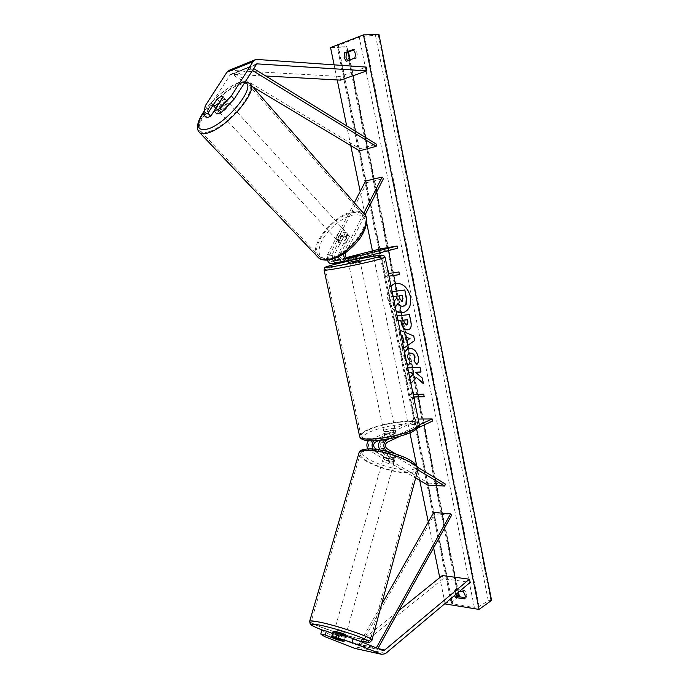 <?xml version="1.0" encoding="UTF-8"?>
<svg xmlns="http://www.w3.org/2000/svg" width="689" height="689" viewBox="0 0 689 689"><rect width="100%" height="100%" fill="white"/><g stroke="black" fill="none" stroke-linecap="round" stroke-linejoin="round"><path stroke-width="0.52" stroke-dasharray="3.44 2.58" d="M334.122 258.685L334.131 255.102L343.156 237.524L341.753 235.982L332.701 253.578L332.486 259.21M338.497 256.833L339.048 252.458L348.091 234.76L345.706 233.812L341.753 235.982M343.156 237.524L347.11 235.362L349.065 235.672L349.495 236.31L340.478 254C339.729 257.109 340.573 258.926 343.01 259.469L347.178 258.401M327.396 260.158L327.585 254.474L354.327 202.764M335.603 260.364L331.538 261.398C329.101 260.873 328.265 259.073 329.015 255.998L366.875 182.602L365.558 181.052M343.647 253.897L344.285 251.528L363.671 213.392M366.875 182.602L383.463 178.615M346.188 252.148L365.015 215.011M346.593 257.996L339.643 259.779M346.257 257.634L339.401 259.391M380.449 248.867L380.896 251.072L397.553 248.229M341.847 261.656L359.322 257.677L343.656 261.777L348.901 260.907M380.896 251.072L332.184 263.689L337.309 262.836M352.51 256.489L352.992 258.771M349.495 236.31L348.091 234.76M358.857 255.395L359.339 257.703M216.94 114.038L225.897 99.914L225.596 99.405L223.804 99.474L219.705 102.23L216.983 99.242M229.308 70.252L339.935 76.445L366.307 67.109M206.519 117.802L208.044 108.819L230.608 74.317L265.773 76.005M208.044 108.819L205.253 105.796M340.478 80.131L339.935 76.445M219.705 102.23L214.124 110.981M225.897 99.914L223.098 96.822M332.873 632.45L345.189 637.377L344.104 641.287M345.189 637.377L338.669 636.007L332.554 633.561M355.136 648.487L358.263 647.419L443.156 578.614L470.217 582.36M321.892 630.151L325.785 632.795L355.352 644.551L357.066 644.258L360.502 641.502M325.785 632.795L324.683 636.636M442.321 575.539L443.156 578.614M360.752 641.304L398.922 610.532M338.669 636.007L337.584 639.848M376.874 449.426L389.147 456.773L393.591 457.608L395.572 456.953L394.926 459.262L392.997 459.744L388.544 458.9L374.385 450.46L372.99 449.013M427.895 485.168L428.429 483.118L369.821 448.194C367.978 446.059 368.055 444.035 370.027 442.123L415.743 421.177L415.312 419.076L368.486 440.693M367.797 448.901L369.201 450.339L415.682 477.925M369.562 439.918L374.747 439.987L373.688 440.745M418.008 427.869L399.801 436.361M419.308 424.889L389.216 438.859M387.399 451.493L417.87 469.872M379.975 449.9L394.969 459.098M428.429 483.118L445.275 483.997M395.572 456.953L381.43 448.436C379.596 446.274 379.665 444.224 381.637 442.295L396.287 435.327C395.529 434.673 393.402 434.707 389.914 435.422L379.234 440.34M395.572 453.896L417.551 467.202M415.743 421.177L432.546 421.082M415.312 419.076L418.189 419.05M374.747 439.987L389.457 433.243C392.945 432.528 395.073 432.494 395.831 433.131L381.62 440.073M389.914 435.422L389.457 433.243M389.147 456.773L388.544 458.9M396.321 435.474L395.865 433.278M352.846 256.403L353.423 259.15L347.945 260.58L347.471 258.323L348.057 261.062M348.341 262.406L359.804 259.977M353.379 256.808L354.292 259.503M394.03 432.192C389.457 433.812 386.184 434.225 384.212 433.415L385.59 432.149C390.155 430.539 393.419 430.134 395.374 430.935L394.03 432.192M385.108 437.722L390.241 435.353L389.69 432.735L385.952 433.898L384.557 435.086L385.134 437.808C385.823 438.437 387.838 438.428 391.188 437.782L390.637 435.138L394.401 433.958L395.77 432.77L396.321 435.396L391.188 437.782M390.241 435.353C393.574 434.707 395.589 434.699 396.287 435.327L396.321 435.396M358.848 255.369L359.322 257.677M359.434 258.151L353.965 259.572M347.945 260.58L353.423 259.15M384.557 435.086L389.69 432.735M395.77 432.77L390.637 435.138M393.574 429.988C388.992 431.607 385.719 432.012 383.756 431.219L385.134 429.962C389.698 428.36 392.963 427.955 394.918 428.739L393.574 429.988M350.4 264.188L360.287 262.285L350.4 264.188M376.168 259.994C381.62 258.521 384.1 257.634 383.601 257.324C382.559 256.299 349.788 262.621 333.838 266.884C327.852 268.469 325.105 269.433 325.587 269.778C326.138 270.889 360.476 264.275 376.168 259.994M368.391 429.919C383.385 422.925 415.846 418.834 417.68 423.881C418.447 425.544 416.277 427.593 411.152 430.039C396.476 437.274 362.517 441.52 361.122 436.447C360.338 434.647 362.758 432.468 368.391 429.919M219.722 110.576L217.974 110.628C217.672 107.656 220.196 104.573 225.544 101.395L227.344 101.326C229.248 102.342 223.46 109.379 219.722 110.576M216.294 108.707C216.157 107.131 217.509 105.012 220.342 102.351L216.294 108.707L213.125 105.262M217.199 98.906L220.342 102.351M339.703 241.228L337.799 240.917C336.895 237.55 339.066 234.665 344.302 232.271L346.257 232.581C347.135 235.957 344.948 238.842 339.703 241.228M341.735 235.449L338.549 241.65C338.084 239.867 339.152 237.8 341.735 235.449L343.423 237.292L347.11 235.362L349.426 236.146L347.738 234.286C348.229 236.06 347.17 238.144 344.552 240.521L347.738 234.286M338.549 241.65L340.624 243.992L342.536 244.311L346.248 242.373L344.552 240.521M346.248 242.373L349.426 236.146M343.423 237.292L340.245 243.493M226.216 100.163C226.38 101.722 225.036 103.85 222.159 106.554L226.216 100.163L223.064 96.684M219.059 103.161L222.159 106.554M338.282 239.677L336.378 239.376C335.483 236.008 337.653 233.123 342.898 230.712L344.844 231.022C345.723 234.398 343.535 237.283 338.282 239.677M227.284 103.298C221.927 106.476 219.412 109.551 219.722 112.531L221.479 112.488C226.836 109.327 229.368 106.244 229.075 103.238L227.284 103.298M209.473 131.478C228.283 125.941 258.168 89.673 248.419 84.566C246.464 83.162 243.277 83.291 238.859 84.971C219.765 91.577 191.387 126.276 201.033 131.633C202.799 132.831 205.615 132.779 209.473 131.478M352.131 212.798C356.635 211.859 360.071 212.376 362.457 214.348C373.92 222.065 348.178 255.86 328.739 258.186C324.769 258.831 321.711 258.323 319.558 256.652C307.957 248.815 332.511 216.131 352.131 212.798M390.964 285.84C387.898 289.268 386.865 293.807 387.873 299.457C389.182 305.063 391.963 309.111 396.227 311.609M403.926 312.418L404.073 312.375C409.611 309.895 411.815 304.633 410.696 296.589C407.767 286.831 402.548 282.447 395.03 283.437L394.883 283.48M390.999 286.021C388.122 289.458 387.175 293.902 388.165 299.362C389.414 304.788 392.084 308.775 396.166 311.325M454.421 595.649L453.732 593.729L454.284 590.309L459.796 591.128M455.877 594.418L455.283 592.678L455.825 589.267L464.619 590.551C466.832 593.238 467.323 595.658 466.091 597.819L465.118 597.673M347.618 60.71L348.083 61.132L346.205 61.235M406.777 363.206L404.245 357.66L404.512 352.139M398.087 320.712L396.976 320.824L395.994 316.018L397.105 315.898M409.74 377.718L408.827 378.743L409.989 384.41L410.902 383.385M407.742 367.926L406.631 367.986L407.595 372.723L408.706 372.663M445.094 603.495L439.754 577.615M433.614 547.781L428.308 522.029M419.713 480.311L416.69 465.652M409.938 432.873L373.524 256.144M373.205 254.577L372.448 250.917M366.651 222.788L365.067 215.089M365.041 214.959L360.192 191.421M350.744 145.551L346.679 125.846M337.222 79.95L334.113 64.844M387.967 271.216L384.023 275.531L389.449 278.459M414.149 399.276L408.715 395.917L412.72 392.282M401.05 335.19L399.818 334.708L398.81 329.773L400.042 330.281M403.72 348.238L402.729 348.935L401.687 343.854L402.677 343.174M348.083 61.132L356.644 57.997C357.746 54.552 357.178 51.727 354.93 49.522L353.535 50.039M378.95 34.45L375.471 35.337L364.524 35.992L359.262 37.163L337.059 45.999L346.92 46.232L346.067 46.99L330.556 47.593M491.593 600.395L488.294 600.774L479.208 606.389L474.325 607.319L452.664 603.848L451.321 603.116L451.838 602.04L458.547 596.665M459.262 595.761L457.858 595.279L346.067 46.99M457.858 595.279L445.18 603.952M354.93 49.522L353.044 49.599M356.644 57.997L354.766 58.091M464.619 590.551L463.077 591.61M466.091 597.819L464.55 598.887M455.825 589.267L454.284 590.309M404.09 306.062L403.358 306.209C401.291 306.321 399.672 305.279 398.509 303.074L398.311 303.324M394.117 301.291L396.89 298.191L396.451 296.055L392.437 296.563L391.154 291.8L392.153 291.671M391.438 291.714L392.144 291.619M392.437 296.563L391.154 291.8M393.143 296.52L392.144 296.649M393.298 302.29L394.444 307.871L393.591 302.204M395.253 306.855L394.444 307.871M395.297 307.07L394.728 307.785M398.879 271.974L388.88 273.455M399.172 271.897L399.422 274.644M389.896 278.459L389.707 276.013M388.01 271.406L384.316 275.445L389.397 278.192M389.164 273.378L388.381 271.01M414.08 398.94L408.715 395.917M408.99 395.796L412.745 392.394M413.366 391.826L413.615 394.487M413.891 394.375L423.683 394.186M424.183 396.64L423.959 394.065M414.408 396.916L414.649 399.586M423.27 383.213L423.365 383.652M409.774 377.882L409.102 378.631L410.265 384.298L416.509 377.279M420.988 371.939L420.316 367.125L406.906 367.874L407.879 372.611L408.689 372.568M423.64 383.532L422.495 377.865L415.803 372.206M403.952 320.049L404.417 322.34L406.984 324.898M398.078 320.643L396.976 320.824M397.26 320.729L395.994 316.018M396.278 315.924L409.369 314.597M409.654 314.503L411.178 322.03C411.927 326.086 411.169 328.584 408.896 329.54L408.749 329.583M406.648 362.586L404.529 357.557L404.615 352.613M407.94 348.574L409.636 348.186C414.003 348.298 416.966 351.183 418.507 356.833C419.093 360.295 418.645 362.81 417.172 364.36L416.888 364.472M409.585 353.379C408.155 354.077 407.595 355.438 407.914 357.479L410.041 361.363M410.325 361.26L408.792 365.067M405.855 336.852L406.648 340.711M400.998 334.957L399.818 334.708M400.102 334.613L398.81 329.773M399.095 329.669L413.701 335.931M413.986 335.827L414.64 340.564M414.924 340.461L402.729 348.935M403.013 348.832L401.687 343.854M401.971 343.751L402.695 343.251M402.298 301.308L403.229 298.492L402.583 295.288L399.362 295.745M334.139 631.477C335.681 632.476 338.971 633.596 343.992 634.827L345.861 635.008M338.532 639.073L339.763 634.698L345.335 636.929L339.763 634.698M345.335 636.929L344.104 641.313M392.394 461.88L394.332 461.406C393.488 459.597 390.448 458.331 385.22 457.608L383.317 458.082C384.152 459.882 387.184 461.156 392.394 461.88M388.751 459.425L383.773 456.462C383.885 457.41 385.547 458.392 388.751 459.425L389.466 456.867L393.591 457.608L395.555 457.04L394.84 459.615C394.763 458.676 393.1 457.677 389.862 456.635L394.84 459.615M383.317 458.082L384.531 453.801L386.434 453.31L390.585 454.051L389.862 456.635M384.531 453.801L383.773 456.462M390.585 454.051L395.555 457.04M389.466 456.867L384.496 453.896M337.929 639.986L339.152 635.628L333.588 633.398L339.152 635.628M333.588 633.398L332.641 636.739M391.8 464.024L393.729 463.559C392.885 461.759 389.845 460.493 384.608 459.761L382.714 460.226C383.549 462.018 386.581 463.284 391.8 464.024M336.671 629.169C342.08 630.495 345.361 631.632 346.533 632.58L344.672 632.407C339.289 631.081 336.008 629.944 334.845 629.005L336.671 629.169M360.554 638.841C342.261 635.163 308.181 623.373 311.161 621.667C311.816 621.134 314.778 621.392 320.041 622.434C338.084 625.879 373.851 638.272 370.389 639.788C369.64 640.357 366.367 640.047 360.554 638.841M369.674 450.899C364.464 450.821 361.389 451.605 360.433 453.25C356.411 458.934 388.002 472.103 406.088 472.499C411.815 472.714 415.2 471.922 416.251 470.131C420.583 464.636 387.588 450.864 369.674 450.899M359.598 150.857L359.942 148.772L234.415 73.284L250.753 66.755L253.466 68.426M359.942 148.772L376.504 144.216M234.415 73.284L233.95 75.583L250.288 69.089L252.277 70.312M233.95 75.583L252.605 86.762M250.753 66.755L250.288 69.089M433.708 512.487L434.733 513.891L360.304 645.602L377.477 649.314L377.925 648.513M434.733 513.891L451.605 515.234M360.304 645.602L359.107 644.224L376.306 647.867M359.107 644.224L360.623 641.554M360.76 641.304L381.482 604.709M377.477 649.314L376.28 647.918M327.585 254.474L332.701 253.578M329.015 255.998L334.131 255.102M331.693 261.372L336.542 260.554M339.048 252.458L344.285 251.528M340.478 254L345.714 253.078M343.165 259.434L348.134 258.599M231.039 70.02L257.186 59.435M229.626 75.204L255.774 64.749M231.668 74.119L256.075 64.361M357.281 644.103L378.097 648.582M358.263 647.419L385.745 653.422M355.266 644.516L382.748 650.459M369.201 450.339L374.385 450.46M370.027 442.123L375.212 442.2M369.821 448.194L375.005 448.306M380.819 450.606L383.911 450.675M381.43 448.436L386.736 448.548M381.637 442.295L386.942 442.372M324.08 269.89L332.813 267.048C349.581 262.578 383.962 255.938 385.065 257.014L385.108 257.204M410.988 432.279C401.351 436.843 382.257 440.874 371.199 440.676C360.08 439.918 359.494 437.05 369.433 432.072C381.517 427.214 394.263 424.519 407.664 424.002C419.248 424.433 420.35 427.189 410.988 432.279M419.291 424.407L419.119 423.589C417.181 418.275 383.11 422.572 367.358 429.919C362.414 432.132 359.796 434.122 359.503 435.887M359.546 258.745L348.083 261.174L359.546 258.745M244.561 82.577C242.631 82.069 240.03 82.439 236.758 83.696C224.821 89.114 213.995 98.32 204.28 111.317M198.708 131.565C192.679 123.159 220.954 90.345 239.583 83.825C244.233 82.06 247.592 81.913 249.651 83.395L250.641 84.523M330.531 259.064C319.059 259.641 316.182 253.483 321.909 240.59C327.904 229.067 342.278 217.25 353.19 214.985C365.006 213.642 368.262 219.55 362.957 232.718C357.005 244.75 341.486 257.307 330.531 259.064M364.92 214.873L363.577 213.314C361.079 211.23 357.453 210.688 352.708 211.678C333.45 215.02 308.534 245.982 317.112 256.274M474.325 607.319L359.262 37.163M452.664 603.848L338.213 45.293M490.861 600.283L378.235 34.726M458.547 595.382L346.739 46.731M458.211 592.454L349.711 59.943M348.109 52.08L346.92 46.232M451.838 602.04L337.911 46.249M479.208 606.389L364.524 35.992M488.294 600.774L375.471 35.337M309.594 621.53C309.619 624.105 343.38 635.568 361.536 639.237C367.659 640.512 371.113 640.839 371.905 640.245L371.982 639.952M406.174 470.087C417.818 470.001 419.11 466.78 410.058 460.416C400.705 454.662 381.913 449.219 370.846 449.047C359.667 449.521 358.857 452.871 368.417 459.107C377.787 464.61 395.116 469.657 406.174 470.087M417.887 469.691L417.672 470.535C416.569 472.421 413.004 473.257 406.975 473.024C388.958 472.594 357.445 460.019 358.797 453.603M359.158 640.959C347.635 638.384 335.715 634.879 323.399 630.469M331.538 261.398L336.663 260.537M343.01 259.469L348.255 258.582M346.257 232.581L347.661 234.131M230.608 74.317L256.764 63.844M225.596 99.405L227.344 101.326M345.18 637.437L345.568 636.068M355.352 644.551L382.834 650.485M394.332 461.406L394.926 459.262M395.374 430.935L395.831 433.131M384.212 433.415L385.134 437.808M383.756 431.219L348.832 264.74M417.68 423.881L383.601 257.324M361.122 436.447L325.587 269.778M394.918 428.739L360.287 262.285M245.181 81.595C241.546 81.733 238.962 82.241 237.412 83.119C225.26 88.614 214.236 97.881 204.349 110.929M215.803 108.276L217.974 110.628M337.799 240.917L340.624 243.992M336.378 239.376L219.722 112.531M362.457 214.348L248.419 84.566M319.558 256.652L201.033 131.633M344.844 231.022L229.075 103.238M458.529 592.187L350.09 59.805M348.488 51.942L347.351 46.361M451.321 603.116L337.059 45.999M332.649 636.748L333.812 632.64M359.21 640.985C347.644 638.393 335.698 634.879 323.356 630.461M393.729 463.559L346.533 632.58M360.433 453.25L311.161 621.667M416.251 470.131L370.389 639.788M382.714 460.226L334.845 629.005"/><path stroke-width="1.03" d="M341.847 261.656L337.024 262.897C335.035 263.017 333.519 261.786 332.486 259.21M332.184 263.689L331.909 263.741C329.945 263.87 328.438 262.673 327.396 260.158M339.643 259.779L336.663 260.537L334.122 258.685M354.327 202.764L365.558 181.052L382.145 177.039L363.671 213.392M338.497 256.833C339.324 260.201 340.943 261.872 343.38 261.837L348.901 260.907L397.553 248.229L397.105 245.99L348.255 258.582C345.818 258.039 344.965 256.205 345.714 253.078L346.188 252.148M348.617 260.967C345.456 260.726 343.802 258.366 343.647 253.897M365.015 215.011L383.463 178.615L382.145 177.039M347.178 258.401L358.848 255.369L346.593 257.996M346.257 257.634L380.449 248.867L397.105 245.99M339.401 259.391L335.603 260.364M216.983 99.242L207.914 113.211L203.677 114.762L206.519 117.802L210.756 116.269L207.914 113.211M221.29 112.471L218.439 109.362L231.315 96.012L234.139 99.147L221.29 112.471L216.94 114.038L214.098 110.955L223.098 96.822L222.805 96.314L221.014 96.4L216.906 99.164M231.315 96.012L253.07 61.605L255.025 59.822L256.635 59.426L366.307 67.109L366.849 70.898L256.764 63.844L234.139 99.147M203.677 114.762L205.253 105.796L226.939 72.173L229.308 70.252M265.773 76.005L340.478 80.131L366.849 70.898M218.439 109.362L214.098 110.955L210.756 116.269M331.753 636.386L352.148 642.536L353.242 638.582L337.446 633.406L332.873 632.45L331.753 636.386L344.087 641.338L337.584 639.883L325.234 635L320.764 634.052L321.892 630.151L326.362 631.09L325.234 635M320.764 634.052L324.683 636.636L355.136 648.487M352.148 642.536L381.723 654.317L385.315 653.749L470.217 582.36L469.381 579.216L384.54 650.183L382.748 650.459L353.242 638.582M398.922 610.532L442.321 575.539L469.381 579.216M332.554 633.561L326.362 631.09M337.446 633.406L336.327 637.368M368.486 440.693C366.6 443.156 366.376 445.895 367.797 448.901M373.688 440.745C371.793 443.216 371.552 445.972 372.99 449.013M379.234 440.34L375.212 442.2C373.24 444.121 373.162 446.153 375.005 448.306L376.874 449.426M415.682 477.925L427.895 485.168L444.741 486.072L417.87 469.872M389.216 438.859L386.477 440.133C383.084 443.466 382.963 446.997 386.124 450.727L387.399 451.493M399.801 436.361L386.942 442.372C384.97 444.31 384.901 446.369 386.736 448.548L395.572 453.896M418.189 419.05L432.115 418.946L432.546 421.082L418.008 427.869M432.115 418.946L419.308 424.889M417.551 467.202L445.275 483.997L444.741 486.072M379.975 449.9C377.736 446.093 378.08 442.838 381.008 440.142M354.292 259.503L359.434 258.168L359.804 259.977L358.271 260.511L348.35 262.44L348.057 261.062M353.379 256.79L358.857 255.378L347.368 257.807L347.489 258.323L347.368 257.807L353.379 256.808M217.199 98.906L221.014 96.4L223.064 96.684L218.99 103.083L215.149 105.589L213.401 105.658L213.125 105.262L217.199 98.906M396.227 311.609L403.78 312.47C409.326 309.99 411.531 304.727 410.411 296.683C407.475 286.917 402.255 282.533 394.737 283.523L390.964 285.84M394.883 283.48L390.999 286.021M465.118 597.673L457.298 596.476L455.756 597.527L454.421 595.649M457.298 596.476L455.877 594.418M344.104 57.488L346.205 61.235L354.766 58.091C355.868 54.638 355.3 51.813 353.044 49.599L344.491 52.82L344.104 57.488M353.535 50.039L346.369 52.734L345.981 57.394L347.618 60.71M404.512 352.139L407.802 348.625L409.352 348.289C413.727 348.41 416.681 351.287 418.223 356.945C418.809 360.407 418.369 362.922 416.888 364.472L413.986 361.002L414.795 357.117C414.055 354.542 412.59 353.25 410.403 353.233L409.447 353.431C407.914 354.086 407.311 355.472 407.63 357.591L410.041 361.363L408.792 365.067L406.777 363.206M397.105 315.898L409.369 314.597L410.894 322.125C411.643 326.181 410.885 328.687 408.611 329.635L407.587 329.85C404.34 329.798 402.23 327.464 401.256 322.831L400.765 320.445L398.087 320.712M410.902 383.385L416.225 377.391L423.365 383.652L422.211 377.985L415.527 372.318L421.005 372.034L420.04 367.237L407.742 367.926M408.706 372.663L411.032 372.542L412.892 374.205L409.74 377.718M334.113 64.844L330.556 47.593L363.456 34.863L378.95 34.45L491.593 600.395L479.044 609.412L363.456 34.863M479.044 609.412L445.18 603.952L445.094 603.495M439.754 577.615L433.614 547.781M428.308 522.029L419.713 480.311M416.69 465.652L409.938 432.873M373.524 256.144L373.205 254.577M372.448 250.917L366.651 222.788M360.192 191.421L350.744 145.551M346.679 125.846L337.222 79.95M459.796 591.128L463.077 591.61C465.29 594.297 465.781 596.726 464.55 598.887L455.756 597.527M389.449 278.459L389.957 278.735L389.414 276.091L399.422 274.644L398.879 271.974L388.88 273.455L388.338 270.82L387.967 271.216M424.183 396.64L414.408 396.916L414.649 399.586L414.149 399.276M412.72 392.282L413.09 391.938L413.615 394.487L423.683 394.186L424.2 396.752L414.132 397.036M402.677 343.174L403.788 342.416L402.419 335.724L401.05 335.19M400.042 330.281L413.701 335.931L414.64 340.564L403.72 348.238M458.547 596.665L459.262 595.761L458.529 592.187M346.369 52.734L344.491 52.82M392.144 291.619L404.831 289.974L406.527 298.346L406.226 304.28L403.074 306.295C401.007 306.416 399.387 305.373 398.225 303.169L395.253 306.855M406.226 304.28L404.09 306.062M404.831 289.974L406.243 298.44L405.933 304.374M392.153 291.671L404.546 290.06M394.117 301.291L396.597 298.277L396.166 296.149L393.143 296.52M398.311 303.324L395.297 307.07M396.166 311.325C398.793 312.806 401.386 313.168 403.926 312.418M389.414 276.091L399.413 274.601M389.397 278.192L389.896 278.459M414.589 399.25L414.08 398.94M416.225 377.391L423.27 383.213M408.689 372.568L411.307 372.43L413.176 374.093L409.774 377.882M415.527 372.318L420.988 371.939M406.476 325.027L407.673 322.064L407.208 319.791L403.659 320.144L404.133 322.443L406.476 325.027M406.984 324.898L407.957 321.961L407.208 319.791M407.492 319.687L403.659 320.144M408.749 329.583L407.871 329.747C404.624 329.704 402.514 327.361 401.541 322.728L400.765 320.445M401.05 320.342L398.078 320.643M404.615 352.613L407.94 348.574M417.069 364.24L413.986 361.002M414.261 360.89L415.071 357.005C414.339 354.439 412.875 353.138 410.678 353.121L409.585 353.379M408.878 364.817L406.648 362.586M405.571 336.947L406.364 340.814L409.757 338.575L405.571 336.947L409.757 338.575M410.041 338.471L406.364 340.814M402.695 343.251L404.073 342.312L402.419 335.724M402.703 335.621L400.998 334.957M401.842 301.42L402.944 298.587L402.29 295.383L399.069 295.779L399.723 299L402.298 301.308M399.362 295.745L400.008 298.914L402.135 301.334M342.226 641.132L344.104 641.313L338.523 639.108L332.348 637.781L342.226 641.132M345.568 636.068L345.861 635.008C344.681 634.078 341.391 632.941 335.982 631.606L334.139 631.477M332.641 636.739L332.348 637.764L332.649 636.748M253.466 68.426L376.504 144.216L376.151 146.326L359.598 150.857L252.605 86.762M252.277 70.312L376.151 146.326M377.925 648.513L451.605 515.234L450.58 513.813L433.708 512.487L381.482 604.709M376.306 647.867L450.58 513.813M256.075 64.361L257.824 63.655M226.939 72.173L253.07 61.605M354.232 648.263L381.723 654.317M378.097 648.582L384.755 650.02M383.911 450.675L386.124 450.727M381.62 440.073L386.477 440.133M359.503 435.887L324.123 270.097L324.605 267.918C326.87 267.013 320.213 268.495 333.838 264.55L348.083 261.165L333.941 264.533C323.279 267.418 323.399 268.038 334.277 266.402C345.198 264.628 364.782 260.476 375.057 257.746C390.172 253.793 379.837 254.611 359.546 258.745L380.147 255.197L383.489 255.283L385.065 257.014C385.59 257.341 382.998 258.272 377.288 259.813C360.803 264.309 324.691 271.268 324.123 270.097L324.08 269.89M419.291 424.407C420.557 426.017 417.973 428.601 411.522 432.158C395.796 439.039 362.879 445.172 359.701 436.783C361.148 442.114 396.873 437.653 412.28 430.039C417.646 427.473 419.92 425.32 419.119 423.589L385.108 257.204M204.28 111.317C195.237 125.674 196.511 131.53 208.112 128.895C227.87 122.969 257.919 84.394 244.561 82.577M245.181 81.595L249.651 83.395C259.891 88.752 228.455 126.897 208.707 132.693C204.667 134.045 201.722 134.097 199.87 132.848L198.708 131.565M317.112 256.274L318.516 257.755C320.773 259.503 323.976 260.037 328.136 259.365C348.548 256.954 375.626 221.41 363.577 213.314L250.641 84.523M458.995 596.304L458.211 592.454M349.711 59.943L348.109 52.08M323.399 630.469C308.629 624.768 307.466 622.994 319.92 625.138C331.108 627.395 351.097 633.424 361.561 637.704C371.827 642.174 371.087 643.276 359.348 641.003L359.158 640.959M359.21 640.985L368.848 642.277L370.071 642.079L371.905 640.245C375.548 638.651 337.929 625.621 318.973 622.003C313.461 620.91 310.36 620.643 309.671 621.202L309.594 621.53M358.797 453.603L359.029 452.802C360.037 451.08 363.267 450.253 368.718 450.339C387.528 450.287 422.236 464.765 417.672 470.535L371.982 639.952M331.909 263.741L337.024 262.897M228.886 70.424L255.025 59.822M354.387 648.323L381.878 654.369M204.349 110.929C200.172 116.768 197.855 122.013 197.407 126.664C197.416 129.463 198.243 131.521 199.87 132.848L318.516 257.755C320.497 259.787 324.149 260.511 329.48 259.908C340.004 257.488 349.719 250.908 358.616 240.168C362.113 235.81 364.714 230.557 366.436 224.407C367.004 220.402 366.505 217.224 364.92 214.873M213.401 105.658L215.803 108.276M350.09 59.805L348.488 51.942M370.329 448.875C380.655 449.4 391.602 452.044 403.168 456.79C413.262 461.079 418.163 465.385 417.887 469.691M333.812 632.64L334.156 631.425M323.356 630.461C308.853 624.957 310.722 624.053 310.136 623.778L309.671 621.202L359.029 452.802C359.193 450.365 362.914 449.056 370.182 448.875"/></g></svg>
